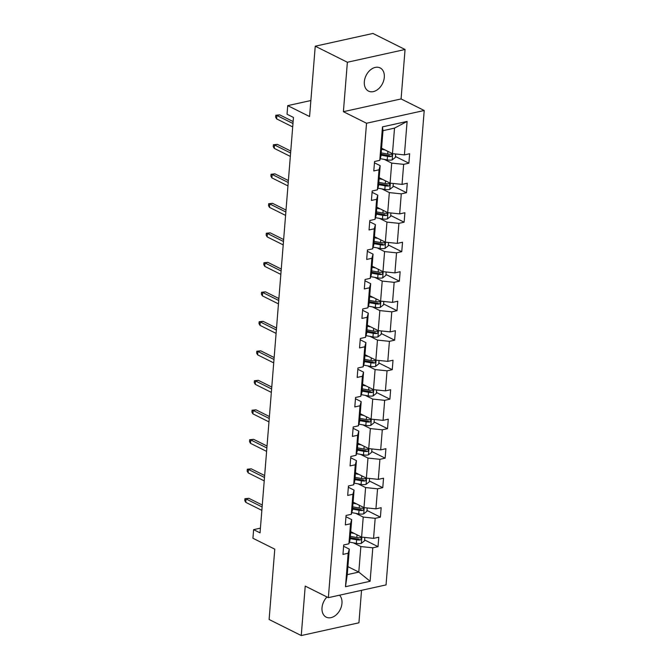 <?xml version="1.0" encoding="UTF-8"?>
<svg xmlns="http://www.w3.org/2000/svg" width="669" height="669" viewBox="0 0 669 669"><rect width="100%" height="100%" fill="white"/><g stroke="black" fill="none" stroke-linecap="round" stroke-linejoin="round"><path stroke-width="1" d="M364.337 81.71A12.97 9.149 116.5 0 0 368.519 91.109A12.97 9.149 116.5 0 0 384.299 77.303A12.97 9.149 116.5 0 0 380.109 67.904A12.97 9.149 116.5 0 0 364.337 81.71M326.99 596.974A12.97 9.149 116.5 0 0 322.015 607.745A12.97 9.149 116.5 0 0 326.196 617.144A12.97 9.149 116.5 0 0 341.968 603.329A12.97 9.149 116.5 0 0 339.518 595.193M343.398 111.69L401.082 98.945L405.063 49.498L347.37 62.25L343.398 111.69L366.528 123.247L328.362 597.66L305.223 586.103L301.251 635.55L358.935 622.797L361.544 590.326M301.251 635.55L269.114 619.502L274.775 549.165L252.924 538.252L253.618 529.647L260.04 532.859L293.465 117.443L287.043 114.232L287.729 105.627L309.58 116.54L315.241 46.203L372.934 33.45L405.063 49.498M347.37 62.25L315.241 46.203M401.082 98.945L424.221 110.494L386.046 584.907L328.362 597.66M381.573 148.209L392.469 153.644L394.518 128.122L407.103 121.432L404.411 154.899L409.637 153.745L408.876 163.194L395.454 156.496M392.469 153.644L404.411 154.899M366.528 123.247L424.221 110.494M379.198 177.703L390.094 183.147L391.708 163.102L403.65 164.348L408.876 163.194M403.65 164.348L402.044 184.393L407.262 183.239L406.501 192.697L393.079 185.99M376.823 207.198L387.719 212.642L389.333 192.597L401.283 193.851L406.501 192.697M401.283 193.851L399.669 213.888L404.887 212.734L404.126 222.192L390.713 215.485M374.456 236.701L385.344 242.136L386.958 222.1L398.908 223.346L404.126 222.192M398.908 223.346L397.294 243.391L402.521 242.237L401.76 251.686L388.338 244.988M372.081 266.195L382.977 271.639L384.583 251.594L396.533 252.84L401.76 251.686M396.533 252.84L394.919 272.885L400.146 271.731L399.385 281.181L385.963 274.482M369.706 295.69L380.602 301.134L382.216 281.089L394.158 282.335L399.385 281.181M394.158 282.335L392.544 302.38L397.771 301.226L397.01 310.684L383.588 303.977M367.331 325.193L378.228 330.628L379.841 310.592L391.783 311.838L397.01 310.684M391.783 311.838L390.178 331.883L395.396 330.72L394.635 340.178L381.213 333.48M364.956 354.687L375.853 360.131L377.467 340.086L389.417 341.332L394.635 340.178M389.417 341.332L387.803 361.377L393.021 360.223L392.26 369.673L378.846 362.974M362.59 384.182L373.478 389.626L375.092 369.581L387.042 370.827L392.26 369.673M387.042 370.827L385.428 390.872L390.654 389.718L389.893 399.176L376.471 392.469M360.215 413.685L371.111 419.12L372.717 399.075L384.667 400.33L389.893 399.176M384.667 400.33L383.053 420.366L388.279 419.212L387.518 428.67L374.096 421.972M357.84 443.179L368.736 448.615L370.35 428.578L382.292 429.824L387.518 428.67M382.292 429.824L380.678 449.869L385.904 448.715L385.143 458.165L371.721 451.466M355.465 472.674L366.361 478.118L367.975 458.073L379.917 459.319L385.143 458.165M379.917 459.319L378.311 479.364L383.529 478.21L382.768 487.668L369.347 480.961M353.09 502.168L363.986 507.612L365.6 487.567L377.55 488.822L382.768 487.668M377.55 488.822L375.936 508.858L381.154 507.704L380.393 517.162L366.98 510.455M350.723 531.671L361.611 537.107L363.225 517.07L375.175 518.316L380.393 517.162M375.175 518.316L373.561 538.361L378.788 537.207L378.027 546.657L364.605 539.958M347.905 566.651L358.801 572.087L360.85 546.565L372.8 547.811L378.027 546.657M372.8 547.811L370.108 581.277L345.472 586.721L348.164 553.255L342.946 554.409L343.707 544.959L348.925 543.805L350.539 523.76L345.313 524.914L346.074 515.465L351.3 514.31L352.914 494.266L347.688 495.42L348.449 485.962L353.675 484.808L355.289 464.763L350.063 465.925L350.824 456.467L356.05 455.313L357.656 435.268L352.438 436.422L353.199 426.973L358.417 425.819L360.031 405.774L354.813 406.928L355.574 397.47L360.792 396.316L362.406 376.279L357.179 377.433L357.94 367.975L363.167 366.821L364.781 346.776L359.554 347.93L360.315 338.481L365.542 337.327L367.156 317.282L361.929 318.436L362.69 308.978L367.917 307.824L369.522 287.787L364.304 288.941L365.065 279.483L370.283 278.329L371.897 258.284L366.679 259.438L367.44 249.989L372.658 248.835L374.272 228.79L369.045 229.944L369.806 220.494L375.033 219.332L376.647 199.295L371.42 200.449L372.181 190.991L377.408 189.837L379.022 169.792L373.795 170.946L374.556 161.497L379.783 160.343L382.476 126.876L407.103 121.432M377.408 189.837L378.554 185.698L380.168 165.653L374.448 162.801M380.168 165.653L379.022 169.792M384.265 159.389L391.708 163.102M390.094 183.147L402.044 184.393M375.033 219.332L376.187 215.192L377.793 195.147L372.081 192.296M377.793 195.147L376.647 199.295M381.89 188.884L389.333 192.597M387.719 212.642L399.669 213.888M372.658 248.835L373.812 244.687L375.426 224.65L369.706 221.79M375.426 224.65L374.272 228.79M379.524 218.378L386.958 222.1M385.344 242.136L397.294 243.391M370.283 278.329L371.437 274.19L373.051 254.145L367.331 251.285M373.051 254.145L371.897 258.284M377.149 247.881L384.583 251.594M382.977 271.639L394.919 272.885M367.917 307.824L369.062 303.684L370.676 283.639L364.956 280.788M370.676 283.639L369.522 287.787M374.774 277.376L382.216 281.089M380.602 301.134L392.544 302.38M365.542 337.327L366.687 333.179L368.301 313.134L362.581 310.282M368.301 313.134L367.156 317.282M372.399 306.87L379.841 310.592M378.228 330.628L390.178 331.883M363.167 366.821L364.321 362.682L365.926 342.637L360.215 339.777M365.926 342.637L364.781 346.776M370.024 336.373L377.467 340.086M375.853 360.131L387.803 361.377M360.792 396.316L361.946 392.176L363.56 372.131L357.84 369.28M363.56 372.131L362.406 376.279M367.657 365.868L375.092 369.581M373.478 389.626L385.428 390.872M358.417 425.819L359.571 421.671L361.185 401.626L355.465 398.774M361.185 401.626L360.031 405.774M365.282 395.362L372.717 399.075M371.111 419.12L383.053 420.366M356.05 455.313L357.196 451.165L358.81 431.129L353.09 428.269M358.81 431.129L357.656 435.268M362.907 424.857L370.35 428.578M368.736 448.615L380.678 449.869M353.675 484.808L354.821 480.668L356.435 460.623L350.715 457.772M356.435 460.623L355.289 464.763M360.532 454.36L367.975 458.073M366.361 478.118L378.311 479.364M351.3 514.31L352.454 510.163L354.06 490.118L348.348 487.266M354.06 490.118L352.914 494.266M358.158 483.854L365.6 487.567M363.986 507.612L375.936 508.858M348.925 543.805L350.079 539.657L351.693 519.621L345.973 516.761M351.693 519.621L350.539 523.76M355.791 513.349L363.225 517.07M361.611 537.107L373.561 538.361M345.472 586.721L347.261 574.638L349.318 549.115L343.598 546.255M349.318 549.115L348.164 553.255M260.425 528.142L253.618 529.647M310.876 100.517L287.729 105.627M394.518 128.122L382.986 130.672L380.929 156.195L379.783 160.343M353.416 542.852L360.85 546.565M347.261 574.638L358.801 572.087L370.108 581.277M382.476 126.876L382.986 130.672M262.281 505.028L248.851 498.321L246.041 498.94L262.123 506.968M245.766 502.344L244.779 500.613L244.929 498.723L246.041 498.94L245.766 502.344L261.855 510.372M244.929 498.723L248.851 498.321M351.133 531.872L350.707 531.796M354.177 533.394L350.631 532.758M364.806 537.441L364.538 540.82L361.26 543.395A5.369 1.89 -175.4 0 1 356.351 543.379L349.394 542.124M350.163 538.62L356.636 539.783A5.369 1.89 4.6 0 0 360.223 539.983C361.695 539.072 361.762 538.311 360.407 537.717A5.369 1.89 -175.4 0 1 356.82 537.516L350.347 536.346M360.223 539.983L358.375 539.063A2.735 0.962 -175.4 0 1 357.413 538.955L350.238 537.659M360.959 537.809L360.407 537.717M264.656 475.534L251.218 468.818L248.416 469.446L264.498 477.474M248.14 472.849L247.154 471.118L247.304 469.228L248.416 469.446L248.14 472.849L264.222 480.877M247.304 469.228L251.218 468.818M267.031 446.031L253.593 439.324L250.791 439.943L266.872 447.979M250.515 443.346L249.529 441.624L249.679 439.725L250.791 439.943L250.515 443.346L266.597 451.383M249.679 439.725L253.593 439.324M353.5 502.377L353.081 502.302M356.552 503.899L353.006 503.264M367.181 507.947L366.905 511.325L363.635 513.901A5.369 1.89 -175.4 0 1 358.726 513.884L351.769 512.63M352.538 509.117L359.01 510.288A5.369 1.89 4.6 0 0 362.598 510.489C364.07 509.569 364.128 508.816 362.782 508.223A5.369 1.89 -175.4 0 1 359.194 508.022L352.714 506.851M362.598 510.489L360.75 509.569A2.735 0.962 -175.4 0 1 359.788 509.452L352.613 508.164M363.334 508.315L362.782 508.223M355.875 472.883L355.456 472.807M358.918 474.405L355.381 473.761M369.556 478.452L369.28 481.822L366.01 484.406A5.369 1.89 -175.4 0 1 361.093 484.381L354.144 483.127M354.904 479.623L361.385 480.794A5.369 1.89 4.6 0 0 364.973 480.994C366.445 480.074 366.503 479.322 365.157 478.72A5.369 1.89 -175.4 0 1 361.569 478.519L355.088 477.357M364.973 480.994L363.125 480.066A2.735 0.962 -175.4 0 1 362.163 479.957L354.988 478.67M365.7 478.82L365.157 478.72M269.398 416.536L255.968 409.829L253.158 410.448L269.247 418.485M252.89 413.852L251.904 412.121L252.054 410.231L253.158 410.448L252.89 413.852L268.971 421.888M252.054 410.231L255.968 409.829M358.25 443.38L357.831 443.304M361.293 444.902L357.756 444.266M371.922 448.949L371.655 452.328L368.385 454.912A5.369 1.89 -175.4 0 1 363.468 454.887L356.51 453.632M357.279 450.128L363.76 451.291A5.369 1.89 4.6 0 0 367.348 451.491C368.82 450.58 368.878 449.819 367.524 449.225A5.369 1.89 -175.4 0 1 363.944 449.024L357.463 447.862M367.348 451.491L365.491 450.572A2.735 0.962 -175.4 0 1 364.538 450.463L357.355 449.167M368.075 449.317L367.524 449.225M271.773 387.042L258.343 380.335L255.533 380.954L271.622 388.982M255.257 384.357L254.27 382.626L254.429 380.736L255.533 380.954L255.257 384.357L271.346 392.385M254.429 380.736L258.343 380.335M360.624 413.885L360.206 413.81M363.668 415.407L360.123 414.772M374.297 419.455L374.03 422.833L370.76 425.409A5.369 1.89 -175.4 0 1 365.843 425.392L358.885 424.138M359.654 420.634L366.135 421.796A5.369 1.89 4.6 0 0 369.714 421.997C371.195 421.085 371.253 420.324 369.898 419.731A5.369 1.89 -175.4 0 1 366.311 419.53L359.838 418.359M369.714 421.997L367.866 421.077A2.735 0.962 -175.4 0 1 366.913 420.968L359.73 419.672M370.45 419.823L369.898 419.731M274.148 357.547L260.718 350.832L257.908 351.451L273.989 359.487M257.632 354.854L256.645 353.132L256.796 351.242L257.908 351.451L257.632 354.854L273.721 362.891M256.796 351.242L260.718 350.832M362.999 384.391L362.573 384.315M366.043 385.913L362.498 385.269M376.672 389.96L376.404 393.33L373.126 395.914A5.369 1.89 -175.4 0 1 368.218 395.889L361.26 394.643M362.029 391.131L368.502 392.302A5.369 1.89 4.6 0 0 372.089 392.502C373.561 391.582 373.628 390.83 372.273 390.228A5.369 1.89 -175.4 0 1 368.686 390.027L362.213 388.865M372.089 392.502L370.241 391.574A2.735 0.962 -175.4 0 1 369.28 391.465L362.105 390.178M372.825 390.328L372.273 390.228M276.523 328.044L263.084 321.337L260.283 321.956L276.364 329.993M260.007 325.36L259.02 323.629L259.171 321.739L260.283 321.956L260.007 325.36L276.088 333.396M259.171 321.739L263.084 321.337M365.366 354.888L364.948 354.813M368.418 356.41L364.873 355.774M379.047 360.457L378.771 363.836L375.501 366.42A5.369 1.89 -175.4 0 1 370.593 366.395L363.635 365.14M364.404 361.636L370.877 362.799A5.369 1.89 4.6 0 0 374.464 362.999C375.936 362.088 375.995 361.335 374.648 360.733A5.369 1.89 -175.4 0 1 371.061 360.532L364.58 359.37M374.464 362.999L372.616 362.08A2.735 0.962 -175.4 0 1 371.655 361.971L364.48 360.675M375.2 360.834L374.648 360.733M278.898 298.55L265.459 291.843L262.658 292.462L278.739 300.49M262.382 295.865L261.395 294.134L261.546 292.244L262.658 292.462L262.382 295.865L278.463 303.893M261.546 292.244L265.459 291.843M367.741 325.393L367.323 325.318M370.785 326.915L367.248 326.28M381.422 330.963L381.146 334.341L377.876 336.917A5.369 1.89 -175.4 0 1 372.959 336.9L366.01 335.646M366.771 332.142L373.252 333.304A5.369 1.89 4.6 0 0 376.839 333.505C378.311 332.593 378.37 331.832 377.023 331.239A5.369 1.89 -175.4 0 1 373.436 331.038L366.955 329.867M376.839 333.505L374.991 332.585A2.735 0.962 -175.4 0 1 374.03 332.476L366.855 331.18M377.567 331.331L377.023 331.239M281.264 269.055L267.834 262.34L265.024 262.959L281.114 270.995M264.757 266.362L263.77 264.64L263.921 262.75L265.024 262.959L264.757 266.362L280.838 274.399M263.921 262.75L267.834 262.34M370.116 295.899L369.698 295.823M373.16 297.421L369.623 296.777M383.789 301.468L383.521 304.847L380.251 307.422A5.369 1.89 -175.4 0 1 375.334 307.397L368.376 306.151M369.146 302.639L375.627 303.81A5.369 1.89 4.6 0 0 379.214 304.01C380.686 303.09 380.745 302.338 379.39 301.744A5.369 1.89 -175.4 0 1 375.811 301.543L369.33 300.373M379.214 304.01L377.358 303.082A2.735 0.962 -175.4 0 1 376.404 302.973L369.221 301.686M379.942 301.836L379.39 301.744M283.639 239.552L270.209 232.845L267.399 233.464L283.489 241.501M267.123 236.868L266.137 235.137L266.295 233.247L267.399 233.464L267.123 236.868L283.213 244.904M266.295 233.247L270.209 232.845M286.014 210.058L272.584 203.351L269.774 203.97L285.855 211.998M269.498 207.373L268.512 205.642L268.662 203.752L269.774 203.97L269.498 207.373L285.588 215.401M268.662 203.752L272.584 203.351M288.389 180.563L274.951 173.848L272.149 174.475L288.23 182.503M271.873 177.879L270.886 176.148L271.037 174.258L272.149 174.475L271.873 177.879L287.954 185.907M271.037 174.258L274.951 173.848M372.491 266.396L372.073 266.321M375.535 267.918L371.989 267.282M386.164 271.974L385.896 275.344L382.626 277.928A5.369 1.89 -175.4 0 1 377.709 277.903L370.751 276.648M371.521 273.144L378.002 274.315A5.369 1.89 4.6 0 0 381.581 274.516C383.061 273.596 383.12 272.843 381.765 272.241A5.369 1.89 -175.4 0 1 378.177 272.04L371.705 270.878M381.581 274.516L379.733 273.588A2.735 0.962 -175.4 0 1 378.779 273.479L371.596 272.183M382.317 272.342L381.765 272.241M374.866 236.901L374.439 236.826M377.91 238.423L374.364 237.788M388.538 242.471L388.271 245.849L384.993 248.425A5.369 1.89 -175.4 0 1 380.084 248.408L373.126 247.154M373.896 243.65L380.368 244.812A5.369 1.89 4.6 0 0 383.956 245.013C385.428 244.101 385.495 243.34 384.14 242.747A5.369 1.89 -175.4 0 1 380.552 242.546L374.08 241.375M383.956 245.013L382.108 244.093A2.735 0.962 -175.4 0 1 381.146 243.984L373.971 242.688M384.692 242.839L384.14 242.747M377.232 207.407L376.814 207.331M380.285 208.929L376.739 208.285M390.913 212.976L390.637 216.355L387.368 218.93A5.369 1.89 -175.4 0 1 382.459 218.914L375.501 217.659M376.271 214.147L382.743 215.318A5.369 1.89 4.6 0 0 386.331 215.518C387.803 214.598 387.861 213.846 386.515 213.252A5.369 1.89 -175.4 0 1 382.927 213.051L376.446 211.881M386.331 215.518L384.483 214.598A2.735 0.962 -175.4 0 1 383.521 214.481L376.346 213.194M387.067 213.344L386.515 213.252M290.764 151.06L277.326 144.353L274.524 144.972L290.605 153.009M274.248 148.376L273.261 146.653L273.412 144.755L274.524 144.972L274.248 148.376L290.329 156.412M273.412 144.755L277.326 144.353M379.607 177.912L379.189 177.837M382.651 179.426L379.114 178.79M393.288 183.482L393.012 186.852L389.743 189.436A5.369 1.89 -175.4 0 1 384.826 189.411L377.876 188.156M378.637 184.652L385.118 185.823A5.369 1.89 4.6 0 0 388.706 186.024C390.178 185.104 390.236 184.351 388.89 183.749A5.369 1.89 -175.4 0 1 385.302 183.549L378.821 182.386M388.706 186.024L386.858 185.096A2.735 0.962 -175.4 0 1 385.896 184.987L378.721 183.691M389.433 183.85L388.89 183.749M293.131 121.566L279.701 114.859L276.891 115.478L292.98 123.514M276.623 118.881L275.636 117.15L275.787 115.26L276.891 115.478L276.623 118.881L292.704 126.918M275.787 115.26L279.701 114.859M381.982 148.409L381.564 148.334M385.026 149.931L381.489 149.296M395.655 153.979L395.387 157.357L392.118 159.941A5.369 1.89 -175.4 0 1 387.2 159.916L380.243 158.662M381.012 155.158L387.493 156.32A5.369 1.89 4.6 0 0 391.081 156.521C392.552 155.609 392.611 154.848 391.256 154.255A5.369 1.89 -175.4 0 1 387.677 154.054L381.196 152.883M391.081 156.521L389.224 155.601A2.735 0.962 -175.4 0 1 388.271 155.492L381.087 154.196M391.808 154.347L391.256 154.255M361.344 543.337L361.845 537.132M356.82 537.516L357.037 534.824M356.351 543.379L356.636 539.783M363.719 513.834L364.22 507.637M359.194 508.022L359.412 505.329M358.726 513.884L359.01 510.288M366.094 484.339L366.595 478.143M361.569 478.519L361.787 475.826M361.093 484.381L361.385 480.794M368.468 454.845L368.962 448.64M363.944 449.024L364.162 446.332M363.468 454.887L363.76 451.291M370.835 425.35L371.337 419.145M366.311 419.53L366.528 416.837M365.843 425.392L366.135 421.796M373.21 395.847L373.712 389.651M368.686 390.027L368.903 387.343M368.218 395.889L368.502 392.302M375.585 366.353L376.087 360.148M371.061 360.532L371.278 357.84M370.593 366.395L370.877 362.799M377.96 336.858L378.462 330.653M373.436 331.038L373.653 328.345M372.959 336.9L373.252 333.304M380.335 307.355L380.828 301.159M375.811 301.543L376.028 298.851M375.334 307.397L375.627 303.81M382.701 277.861L383.203 271.664M378.177 272.04L378.395 269.348M377.709 277.903L378.002 274.315M385.076 248.366L385.578 242.161M380.552 242.546L380.77 239.853M380.084 248.408L380.368 244.812M387.451 218.863L387.953 212.667M382.927 213.051L383.145 210.359M382.459 218.914L382.743 215.318M389.826 189.369L390.328 183.172M385.302 183.549L385.52 180.856M384.826 189.411L385.118 185.823M392.201 159.874L392.695 153.669M387.677 154.054L387.895 151.361M387.2 159.916L387.493 156.32"/></g></svg>
